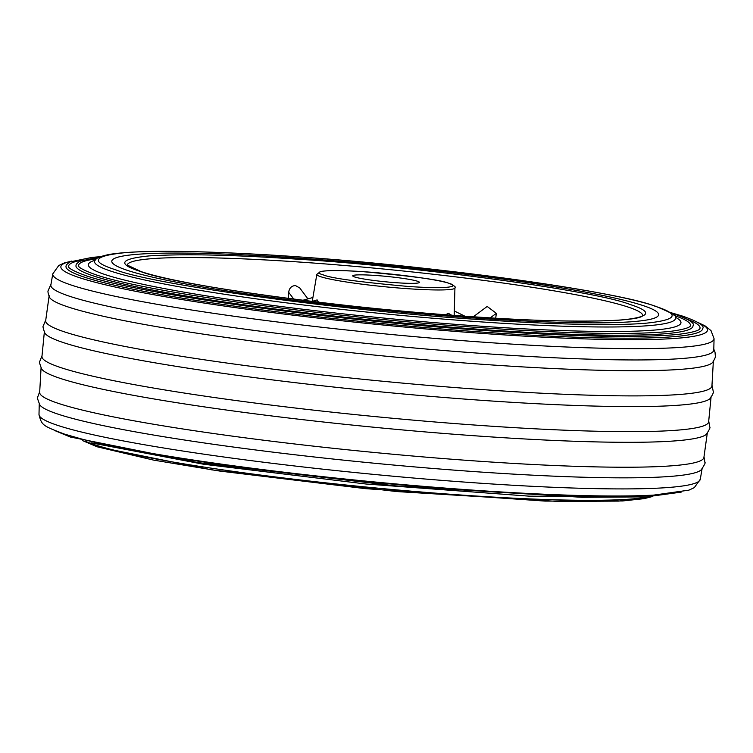 <?xml version="1.0" encoding="UTF-8"?>
<svg xmlns="http://www.w3.org/2000/svg" width="753" height="753" viewBox="0 0 753 753"><rect width="100%" height="100%" fill="white"/><g stroke="black" fill="none" stroke-linecap="round" stroke-linejoin="round"><path stroke-width="1.13" d="M140.397 271.438C116.913 264.002 119.915 258.816 149.395 255.888C184.485 253.723 233.524 254.796 296.531 259.126C414.338 266.091 596.527 290.874 630.035 304.485C653.519 311.93 650.517 317.117 621.027 320.044C585.947 322.209 536.908 321.126 473.891 316.806C356.084 309.841 173.905 285.058 140.397 271.438M642.29 305.313A274.723 22.458 -174.4 0 1 658.63 314.773A274.723 22.458 -174.4 0 1 431.413 314.707A274.723 22.458 -174.4 0 1 128.142 270.609A274.723 22.458 -174.4 0 1 111.802 261.159A274.723 22.458 -174.4 0 1 339.019 261.225A274.723 22.458 -174.4 0 1 642.29 305.313M495.719 318.171L496.34 313.314L487.182 306.462L473.364 316.759M307.911 298.875L299.779 287.994L295.458 285.547C291.524 285.829 289.274 288.088 288.691 292.315L288.239 298.452M311.968 301.445L317.145 299.91L318.5 302.226M445.72 314.745L448.28 313.257L451.612 315.196M354.729 276.991A33.499 2.739 -174.4 0 1 352.743 275.833A33.499 2.739 -174.4 0 1 380.453 275.843A33.499 2.739 -174.4 0 1 417.435 281.217A33.499 2.739 -174.4 0 1 419.43 282.375A33.499 2.739 -174.4 0 1 391.72 282.366A33.499 2.739 -174.4 0 1 354.729 276.991M654.894 306.17C618.109 291.185 417.162 263.851 287.533 256.199C223.283 251.794 159.043 249.892 125.45 252.631C92.967 255.86 89.663 261.573 115.538 269.762C152.322 284.738 353.27 312.081 482.899 319.733C547.149 324.138 611.389 326.04 644.973 323.301C677.465 320.072 680.768 314.359 654.894 306.17M478.334 318.246A274.723 22.458 -174.4 0 1 111.802 261.159A274.723 22.458 -174.4 0 1 292.098 257.677A274.723 22.458 -174.4 0 1 658.63 314.773A274.723 22.458 -174.4 0 1 478.334 318.246M650.884 496.594L618.74 501.103L558.105 501.442L396.586 491.549L211.772 469.863L98.163 447M96.525 258.806A307.365 25.122 5.6 0 0 78.594 265.743C79.159 265.207 74.265 267.051 96.026 274.826C144.642 291.458 311.798 315.102 459.076 326.115C558.952 333.56 629.179 335.33 669.756 331.442C692.318 328.562 690.303 325.437 690.322 325.72A307.365 25.122 5.6 0 0 674.076 315.432M99.716 256.999L79.47 261.329L76.232 264.228L75.921 265.95A310.001 25.338 5.6 0 0 94.36 276.247A310.001 25.338 5.6 0 0 489.525 330.002A310.001 25.338 5.6 0 0 692.901 326.444L693.014 325.851C695.104 323.093 688.675 319.084 673.737 313.822L671.29 313.05M82.868 259.992A317.211 25.931 5.6 0 0 68.627 266.515C69.201 265.978 64.184 267.908 86.642 275.927C136.199 292.851 304.532 316.844 455.141 328.374C559.121 336.309 632.972 338.37 676.693 334.558C702.201 331.574 699.932 328.12 699.942 328.412A317.211 25.931 5.6 0 0 687.244 319.253M100.516 256.679L92.308 257.347L69.596 261.997L66.264 264.962L65.953 266.722A319.846 26.148 5.6 0 0 84.976 277.349A319.846 26.148 5.6 0 0 492.688 332.807A319.846 26.148 5.6 0 0 702.53 329.136L702.643 328.534C705.053 325.898 698.436 321.776 682.783 316.166L670.565 312.57M713.778 349.994A333.052 27.221 -174.4 0 1 495.201 354.352A333.052 27.221 -174.4 0 1 70.65 296.607A333.052 27.221 -174.4 0 1 50.865 284.992L52.785 273.866A332.233 27.155 5.6 0 0 72.514 285.472A332.233 27.155 5.6 0 0 496.02 343.076A332.233 27.155 5.6 0 0 714.06 338.699L713.778 349.994M50.988 284.21L48.126 290.705C47.665 291.279 48.126 293.472 49.491 297.303A333.711 27.277 5.6 0 0 68.984 307.252A333.711 27.277 5.6 0 0 494.373 365.12A333.711 27.277 5.6 0 0 712.733 362.334C714.813 358.842 715.689 356.781 715.35 356.122L715.011 352.112L713.806 349.194M713.383 360.772L711.933 385.978A334.727 27.362 -174.4 0 1 492.264 390.27A334.727 27.362 -174.4 0 1 65.577 332.233A334.727 27.362 -174.4 0 1 45.679 320.656L49.161 295.647M45.773 319.893L43.232 326.011C42.676 326.322 43.213 328.666 44.841 333.042A334.944 27.381 5.6 0 0 64.325 342.897A334.944 27.381 5.6 0 0 491.285 400.982A334.944 27.381 5.6 0 0 710.352 398.299C712.799 394.318 713.778 392.125 713.298 391.711L711.99 385.216M711.105 396.709L708.639 421.821A334.944 27.381 -174.4 0 1 488.829 426.029A334.944 27.381 -174.4 0 1 61.868 367.953A334.944 27.381 -174.4 0 1 41.952 356.461L44.418 331.339M42.017 355.708L39.758 361.459C39.109 361.544 39.74 364.047 41.641 368.951A334.727 27.362 5.6 0 0 61.031 378.646A334.727 27.362 5.6 0 0 487.709 436.684A334.727 27.362 5.6 0 0 706.512 434.142C709.335 429.699 710.437 427.365 709.825 427.158L708.724 421.078M707.378 432.514L703.895 457.523A333.711 27.277 -174.4 0 1 484.913 461.617A333.711 27.277 -174.4 0 1 59.525 403.759A333.711 27.277 -174.4 0 1 39.674 392.388L41.114 367.182M39.702 391.654L37.706 397.038C36.953 396.972 37.697 399.627 39.918 405.01A333.052 27.221 5.6 0 0 59.092 414.489A333.052 27.221 5.6 0 0 483.642 472.244A333.052 27.221 5.6 0 0 701.203 469.853C704.432 464.996 705.674 462.54 704.921 462.464L704.008 456.789M649.378 495.342A319.846 26.148 -174.4 0 1 477.195 490.871A319.846 26.148 -174.4 0 1 85.804 440.081L81.437 438.961A324.872 26.553 -174.4 0 0 478.983 490.542A324.872 26.553 -174.4 0 0 653.877 495.088L649.378 495.342M127.266 265.103A258.947 21.169 -174.4 0 1 341.815 265.263A258.947 21.169 -174.4 0 1 627.287 306.791A258.947 21.169 -174.4 0 1 642.695 315.639M323.244 274.864C314.057 272.53 317.117 268.661 363.322 271.701C413.199 276.2 441.738 280.088 448.929 283.344C458.116 285.679 455.047 289.547 408.851 286.507C358.965 281.999 330.435 278.121 323.244 274.864M316.834 274.365L320.599 271.475C328.43 270.365 339.057 270.223 352.489 271.052C386.788 272.642 436.514 278.949 449.4 283.439C454.388 285.745 456.243 287.241 454.934 287.9A69.389 5.676 -174.4 0 1 397.744 287.928A69.389 5.676 -174.4 0 1 320.957 276.784A69.389 5.676 -174.4 0 1 316.834 274.365L312.26 301.341M293.811 299.176L288.691 292.315M490.259 317.841L496.34 313.314M675.206 317.041C678.265 316.618 671.808 313.06 655.835 306.349C601.515 287.354 387.503 260.171 240.828 253.432C175.873 250.288 131.888 250.645 108.874 254.514C93.061 257.931 96.732 259.936 95.104 260.161A291.891 23.861 5.6 0 0 111.886 271.485A291.891 23.861 5.6 0 0 442.011 318.971A291.891 23.861 5.6 0 0 675.206 317.041L675.855 317.945M648.964 496.707A291.891 23.861 -174.4 0 1 381.112 488.471A291.891 23.861 -174.4 0 1 94.887 444.816A291.891 23.861 -174.4 0 1 85.936 441.503M675.309 317.229A297.746 24.341 -174.4 0 1 485.581 326.51A297.746 24.341 -174.4 0 1 106.041 274.883A297.746 24.341 -174.4 0 1 94.963 260.331M71.356 261.216A324.872 26.553 5.6 0 0 80.185 277.913A324.872 26.553 5.6 0 0 494.307 334.247A324.872 26.553 5.6 0 0 698.285 322.689M702.191 468.178L700.271 479.303A332.233 27.155 -174.4 0 1 482.268 483.332A332.233 27.155 -174.4 0 1 58.762 425.727A332.233 27.155 -174.4 0 1 38.996 414.461C41.669 425.351 42.46 425.68 64.4 434.076L81.437 438.961M127.21 265.018L140.971 271.551C182.395 285.764 327.762 306.189 453.551 315.347C557.098 323.668 639.372 322.228 642.761 315.563M454.934 287.9L454.181 315.394M312.909 297.501L302.725 300.306M454.304 310.961L464.827 316.166M82.491 440.59L97.212 446.811L153.546 460.102L219.735 471.067L365.431 488.65L545.257 501.103L622.637 500.952L644.201 498.646L652.531 496.491M52.785 273.866L58.753 265.517L64.156 263.013L71.883 261.027M55.233 430.763L70.274 437.004L197.615 462.549L395.372 485.854L582.107 497.309L646.187 496.867L681.173 492.142M95.104 260.161L94.294 260.924M643.721 496.98L529.255 496.161L365.996 484.01L203.489 464.224L91.038 442.792M697.815 322.397L705.081 325.889L711.011 330.614L714.06 338.699M700.271 479.303L694.304 487.643L688.901 490.156L653.877 495.088M39.269 403.175L38.996 414.461"/></g></svg>
